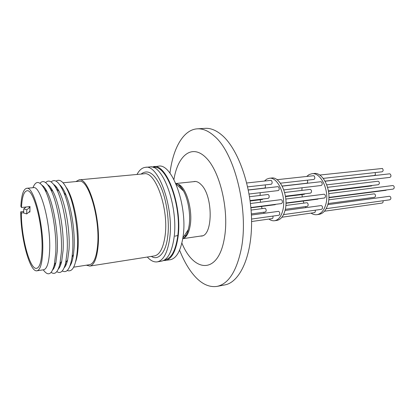 <?xml version="1.0" encoding="UTF-8"?>
<svg xmlns="http://www.w3.org/2000/svg" width="415" height="415" viewBox="0 0 415 415"><rect width="100%" height="100%" fill="white"/><g stroke="black" fill="none" stroke-linecap="round" stroke-linejoin="round"><path stroke-width="0.62" d="M141.048 174.082C147.813 168.957 154.37 173.164 160.709 186.698C167.063 200.57 169.766 223.965 167.572 237.52C165.881 252.04 158.504 261.201 151.345 256.403M153.26 167.499C166.648 163.52 182.6 207.822 177.423 238.117C175.166 251.537 170.959 258.753 164.802 259.774M251.35 213.907L265.424 212.008C266.404 211.219 266.435 210.047 265.517 208.491L264.92 208.247L251.091 210.068M251.547 219.063L278.973 215.245L279.731 214.285C279.866 212.594 279.435 211.619 278.434 211.37L251.407 215.043M249.067 194.018L278.356 190.558C279.44 189.722 279.492 188.498 278.507 186.88L277.905 186.651L248.32 190.044M248.295 189.935L264.754 188.047L265.512 187.046L265.211 184.898M250.141 201.005L262.379 199.485L262.954 198.987M247.646 186.864L271.317 184.213C272.375 183.383 272.427 182.175 271.467 180.572L270.896 180.354L246.738 182.984M250.878 207.536L281.583 203.558L282.371 202.562C282.516 200.865 282.086 199.89 281.08 199.641L250.453 203.506M251.583 221.522L272.224 218.601C272.94 218.306 273.158 217.465 272.888 216.096M250.904 207.837L275.197 204.683L275.716 204.315M249.519 196.726L267.929 194.505C268.873 194.754 269.278 195.693 269.148 197.333L268.396 198.313L250.084 200.58M260.215 192.7L260.055 195.455M260.221 199.75L260.532 202.235M261.45 206.468L262.119 208.615M263.634 212.247L264.189 213.305M268.962 219.063C270.829 220.427 272.712 220.982 274.606 220.733C278.517 219.992 281.271 216.464 282.859 210.146C286.443 196.259 277.832 176.557 269.299 178.284L266.721 179.13L264.433 181.059M274.606 220.733L276.909 220.401C280.831 219.66 283.595 216.137 285.193 209.829C288.799 195.968 280.172 176.308 271.607 178.035L269.299 178.284M285.504 196.617L304.268 194.287L304.885 193.8M285.307 209.321L307.344 206.348C308.392 205.575 308.438 204.445 307.489 202.951L306.856 202.722L285.852 205.487M281.915 217.232L314.477 212.63C315.234 212.335 315.478 211.52 315.203 210.198M283.549 214.607L321.651 209.3L322.465 208.366C322.626 206.727 322.18 205.799 321.127 205.565L285.038 210.472M285.971 202.987L324.551 197.986L325.396 197.016C325.568 195.377 325.121 194.443 324.063 194.215L285.805 199.044M283.824 189.914L321.293 185.484C322.445 184.665 322.512 183.482 321.495 181.931L320.862 181.718L282.2 186.153M280.39 183.191L313.916 179.436C315.052 178.626 315.12 177.454 314.119 175.924L313.517 175.716L276.997 179.69M282.143 186.05L306.924 183.207L307.738 182.237L307.442 180.162M285.437 196.207L310.659 193.084L311.468 192.129C311.624 190.547 311.203 189.639 310.213 189.411L284.628 192.493M285.966 203.283L317.786 199.153L318.341 198.79M302.053 187.756L301.855 190.418M301.975 194.573L302.281 196.964M303.199 201.047L303.884 203.111M305.445 206.603L306.021 207.619M311.011 213.123C312.972 214.415 314.959 214.923 316.972 214.659C321.117 213.891 324.068 210.447 325.822 204.33C329.769 190.89 320.904 171.986 311.852 173.735L309.113 174.58L306.664 176.463M316.972 214.659L319.109 214.348C323.264 213.58 326.226 210.146 327.99 204.035C331.953 190.62 323.077 171.758 313.999 173.501L311.852 173.735M328.473 191.284L371.498 185.941L372.167 185.474M328.109 203.547L374.605 197.27C375.746 196.523 375.819 195.455 374.818 194.059L374.143 193.857L328.737 199.838M324.442 211.225L382.168 203.065C382.988 202.769 383.263 202.001 382.993 200.756M326.195 208.667L389.934 199.791L390.821 198.894C391.023 197.348 390.562 196.482 389.436 196.285L327.819 204.657M328.888 197.426L393.228 189.084L394.157 188.156C394.364 186.61 393.902 185.744 392.772 185.541L328.758 193.623M326.771 184.836L389.944 177.371C391.195 176.583 391.288 175.467 390.219 174.025L389.545 173.833L325.101 181.231M323.228 178.393L382.132 171.789C383.361 171.011 383.455 169.906 382.407 168.474L319.68 175.047M325.044 181.127L374.543 175.452L375.44 174.523L375.155 172.573M328.405 190.89L378.397 184.701L379.284 183.788C379.476 182.294 379.04 181.448 377.977 181.251L327.591 187.321M328.877 197.711L385.955 190.298L386.552 189.951M173.927 179.508C177.817 155.2 192.176 143.382 206.276 157.975C220.448 172.173 229.485 211.925 224.219 239.05C217.963 274.631 193.872 272.645 181.874 243.04M179.591 250.152C183.103 259.1 187.238 266.679 191.984 272.888C199.911 283.139 208.247 287.642 216.998 286.402C228.079 284.062 236.042 272.167 240.892 250.707C249.446 212.413 235.118 153.166 214.285 136.073C208.486 130.896 202.816 128.484 197.286 128.832C183.497 129.63 173.221 147.932 170.083 172.241L169.963 173.179M216.998 286.402L224.717 284.934C239.663 282.444 251.858 256.636 251.583 221.486C251.397 186.382 238.293 149.39 222.357 135.523C216.485 130.388 210.742 127.996 205.124 128.349L197.286 128.832M200.191 236.119L201.291 236.073C213.071 236.026 213.227 195.963 201.176 184.675C198.92 182.335 196.684 181.272 194.464 181.48L193.38 181.703M28.381 206.753L29.963 207.235L30.056 206.571L21.466 207.505C22.026 197.125 23.842 191.559 26.913 190.796C33.532 188.426 43.259 225.729 41.982 250.608C41.438 261.689 39.648 267.597 36.608 268.323C29.885 269.968 21.207 237.245 21.357 212.994L23.671 212.734M21.357 212.994L20.75 211.795C20.568 237.572 29.797 272.536 36.987 270.793L43.637 269.766C46.962 268.982 48.949 262.737 49.603 251.028C51.133 224.65 40.629 185.111 33.366 187.668L26.669 188.306C23.37 189.136 21.43 195.138 20.859 206.317L21.466 207.505M36.987 270.793C40.208 270.025 42.112 263.764 42.698 252.009C44.073 225.521 33.703 185.764 26.669 188.306M20.75 211.795L23.697 211.468M43.243 269.828C48.005 276.437 51.688 274.782 54.298 264.869L55.74 253.046C56.897 232.862 51.595 202.287 44.903 189.79C39.933 180.821 35.955 180.126 32.967 187.704M52.684 269.921C53.997 268.562 55.06 266.098 55.885 262.539L57.265 251.355C58.38 232.291 53.379 203.506 47.02 191.652C45.339 188.405 43.7 186.283 42.091 185.287M51.159 272.396C54.941 275.041 57.846 272.256 59.885 264.044L61.337 252.481C62.587 232.348 57.317 201.903 50.521 189.209C46.522 181.754 43.02 179.773 40.011 183.264M58.308 269.065C59.703 267.665 60.834 265.102 61.7 261.367L63.08 250.525C64.273 231.679 59.35 203.293 52.938 191.357C51.18 187.954 49.452 185.744 47.756 184.732M53.447 267.971L53.774 268.443M56.814 271.633C60.657 274.102 63.62 271.171 65.689 262.84L67.137 251.646C68.47 231.741 63.288 201.726 56.445 188.944C52.383 181.381 48.794 179.27 45.671 182.61M58.78 267.888L59.091 268.121M64.128 267.851C65.575 266.414 66.753 263.774 67.645 259.935L69.014 249.508C70.275 231.005 65.466 203.215 59.055 191.279C57.244 187.777 55.454 185.51 53.691 184.473M58.894 267.561L59.195 267.966M62.271 270.948C66.903 273.459 70.166 268.816 72.054 257.02L72.651 250.847C73.875 233.194 69.985 207.235 64.045 193.022C59.309 182.05 55.003 178.357 51.133 181.931M69.953 265.979C71.546 263.655 72.724 259.842 73.486 254.53L74.052 248.787C75.203 232.369 71.598 208.32 66.047 195.076C64.003 190.122 61.923 186.714 59.802 184.857M67.22 270.513C72.578 272.51 75.95 265.73 77.33 250.172C78.347 234.957 75.769 213.839 71.09 199.112C65.866 183.949 60.844 177.952 56.035 181.132M65.285 264.464L65.912 265.201M75.691 261.606C76.879 258.234 77.662 253.773 78.041 248.217C79.597 228.193 73.673 197.779 66.442 187.679M73.683 267.172L89.583 264.687C93.759 263.769 96.425 257.347 97.592 245.426C100.306 218.503 88.328 178.507 79.146 181.267L63.122 182.776M86.351 265.195L89.811 266.077C94.117 265.128 96.871 258.504 98.085 246.204C100.902 218.373 88.504 177.003 79.026 179.866L75.888 181.573M147.335 257.03C150.645 260.708 153.949 262.316 157.249 261.86C163.235 260.615 167.312 253.264 169.47 239.797C174.513 209.087 158.748 163.935 145.421 167.333C142.112 167.707 139.305 170.083 137.002 174.461M157.249 261.86L161.445 261.18C167.494 259.925 171.618 252.585 173.823 239.159C178.964 208.538 163.121 163.562 149.654 166.96L145.421 167.333M163.313 260.62L170.16 259.769C176.339 258.493 180.577 251.184 182.875 237.837C188.218 207.396 172.215 162.779 158.452 166.182L151.6 167.043M165.263 260.563C171.369 259.297 175.545 251.972 177.791 238.578C183.02 208.04 167.11 163.22 153.509 166.623M28.853 212.148L29.911 212.029L29.963 207.235L26.804 209.803L23.754 208.875L23.665 212.988L26.7 213.917L29.854 211.328M29.247 211.826L29.911 212.029M26.078 207.007L23.754 208.875M26.7 213.917L26.804 209.803M43.513 186.449L43.316 186.994M48.747 185.458L48.503 185.759M48.887 185.578L48.695 186.044M56.077 186.605L55.652 187.471M89.811 266.077L154.375 255.925C159.578 254.846 163.1 248.45 164.947 236.732L164.968 236.602C169.221 209.949 155.651 170.876 144.104 173.797L79.026 179.866M182.833 238.091L188.317 229.557L189.038 225.993C190.822 215.115 188.369 199.719 183.492 190.988C181.651 187.642 179.685 185.329 177.589 184.047L175.711 183.228M179.015 184.535C186.651 188.493 192.809 210.555 190.205 225.449C189.038 232.327 186.875 236.607 183.71 238.288M44.535 189.079L45.494 188.986M50.168 188.529L51.242 188.426M55.932 187.969L57.031 187.86M61.41 187.435L62.017 187.373M55.885 262.539L54.298 264.869M61.7 261.367L59.885 264.044M53.364 268.214L53.758 268.474M67.645 259.935L65.689 262.84M73.486 254.53L72.054 257.02M202.364 235.803L183.295 238.609M195.569 181.474L176.396 183.456M54.116 265.647L55.065 265.501M59.708 264.791L60.777 264.625M65.43 263.914L66.525 263.748M70.872 263.084L71.479 262.991M47.02 191.652L44.903 189.79M52.938 191.357L50.521 189.209M43.17 186.776L43.487 186.423M59.055 191.279L56.445 188.944M66.047 195.076L64.045 193.022M178.211 184.442L182.258 188.872L183.492 190.988L176.074 184.068M188.317 229.557C187.845 231.072 188.306 230.517 186.522 234.646C184.737 237.468 183.477 238.801 182.745 238.635M174.995 236.171L177.76 235.476M186.055 235.497L184.343 235.746"/></g></svg>
